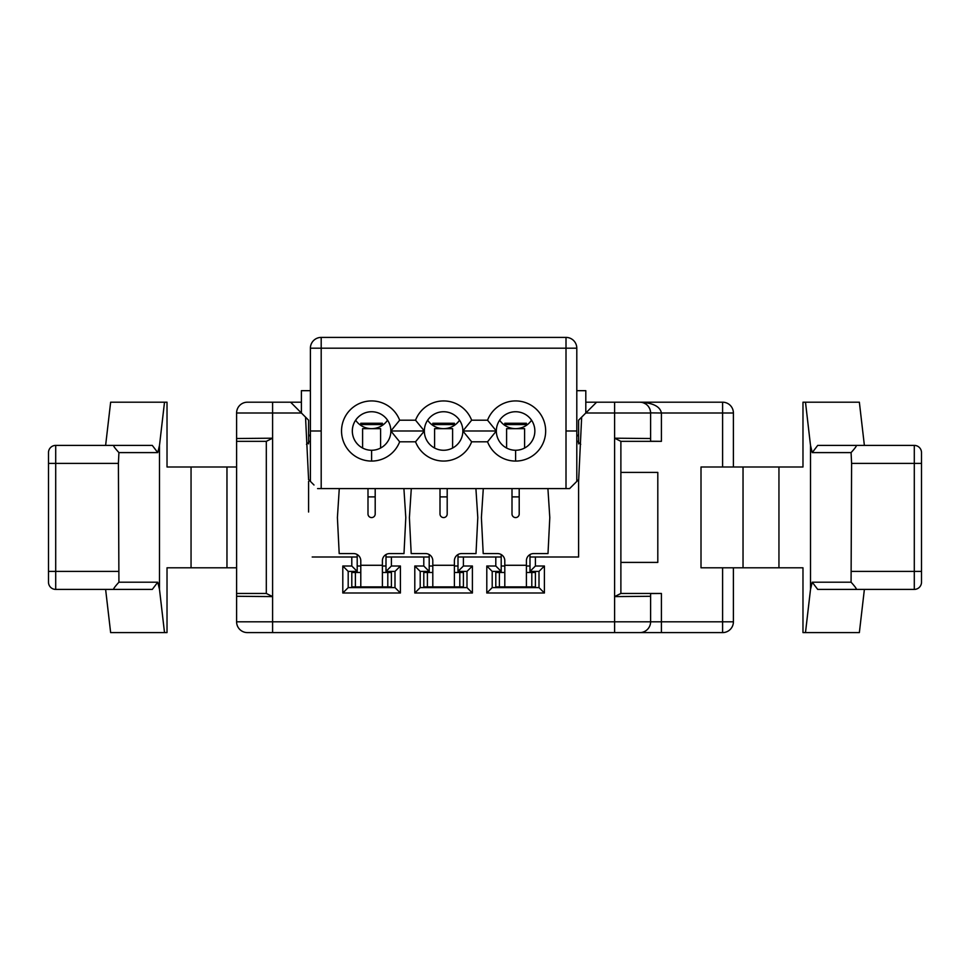 <?xml version="1.0" encoding="UTF-8"?>
<svg xmlns="http://www.w3.org/2000/svg" width="970" height="970" viewBox="0 0 970 970"><rect width="100%" height="100%" fill="white"/><g stroke="black" fill="none" stroke-linecap="round" stroke-linejoin="round"><path stroke-width="1.45" d="M236.595 438.513L236.595 441.338L266.313 441.338L272.594 438.197L236.595 438.513L236.595 413.002A10.803 10.803 0 0 1 247.398 402.198L301.391 402.198M585.807 402.198L722.601 402.198L722.601 413.002L661.407 413.002L661.407 441.338L650.603 441.241L650.603 413.002A10.803 10.803 0 0 0 639.8 402.198C652.919 402.841 660.121 406.442 661.407 413.002L650.603 412.88M310.4 390.68L301.391 390.68L301.391 413.002L290.6 402.198L305.538 417.136L308.593 479.604M305.538 417.136L308.593 420.204L308.593 443.86M308.593 512.027L308.593 481.399M385.999 554.549L385.999 571.403L394.996 571.403L394.996 587.602L348.194 587.602L348.194 571.403L357.202 571.403L357.202 554.549M457.998 572.482L457.998 571.403L466.994 571.403L466.994 587.602L420.204 587.602L420.204 571.403L429.201 571.403L429.201 554.549M457.998 554.549L457.998 571.403L463.405 566.007L472.402 566.007L472.402 592.997L414.796 592.997L414.796 566.007L423.793 566.007L423.793 556.998L391.395 556.998L391.395 566.007L400.404 566.007L400.404 592.997L342.798 592.997L342.798 566.007L351.795 566.007L351.795 556.998L312.195 556.998M578.605 479.604L578.605 556.998L535.404 556.998L535.404 566.007L544.4 566.007L544.4 592.997L486.794 592.997L486.794 566.007L495.803 566.007L495.803 556.998L501.199 556.998L501.199 554.549M529.996 554.549L529.996 556.998L535.404 556.998M575.004 556.998L578.605 556.998L578.605 512.027M578.605 443.86L578.605 420.204L581.66 417.136L578.605 481.399M272.594 402.198L272.594 621.806L614.604 621.806L614.604 596.598L620.885 593.458L661.407 593.458L661.407 632.598L639.8 632.598A10.803 10.803 0 0 0 650.603 621.806L650.603 596.283L614.604 596.598L614.604 413.002L585.807 413.002L596.598 402.198L581.66 417.136M495.803 556.998L463.405 556.998L463.405 566.007M650.397 410.916L649.864 409.073M648.942 407.242L648.19 406.187M645.68 403.932L643.474 402.841M643.328 402.792L642.176 402.465M614.604 402.198L614.604 413.002L650.603 413.002L650.603 441.241M620.885 593.458L620.885 441.338L614.604 438.197L650.603 438.513M620.885 441.338L661.407 441.338M620.885 562.406L657.805 562.406L657.805 472.402L620.885 472.402M661.407 632.598L722.601 632.598A10.803 10.803 0 0 0 733.405 621.806L733.405 567.802L701.007 567.802L701.007 466.994L722.601 466.994L722.601 413.002L733.405 413.002L733.405 466.994L778.946 466.994L778.946 567.802L802.978 567.802L802.978 632.598L859.359 632.598L864.379 589.408L817.71 589.408L914.298 589.408L914.298 463.405L851.599 463.405L851.078 582.206L812.242 582.206L817.71 589.408M722.601 632.598L722.601 567.802M639.8 632.598L247.398 632.598A10.803 10.803 0 0 1 236.595 621.806L272.594 621.806L272.594 632.598M457.998 587.602L457.998 586.886M466.994 571.403L472.402 566.007M466.994 587.602L472.402 592.997M420.204 587.602L414.796 592.997M420.204 571.403L414.796 566.007M429.201 572.482L429.201 571.403L423.793 566.007M429.201 556.998L423.793 556.998M385.999 556.998L391.395 556.998M429.201 586.886L429.201 587.602M385.999 572.482L385.999 571.403L391.395 566.007M385.999 587.602L385.999 586.886M394.996 571.403L400.404 566.007M394.996 587.602L400.404 592.997M348.194 587.602L342.798 592.997M348.194 571.403L342.798 566.007M357.202 572.482L357.202 571.403L351.795 566.007M357.202 556.998L351.795 556.998M357.202 586.886L357.202 587.602M463.405 556.998L457.998 556.998M501.199 556.998L501.199 572.482M501.199 586.886L501.199 587.602M529.996 587.602L529.996 586.886M529.996 572.482L529.996 556.998M544.4 566.007L539.005 571.403L529.996 571.403L535.404 566.007M539.005 571.403L539.005 587.602L544.4 592.997M539.005 587.602L492.202 587.602L486.794 592.997M486.794 566.007L492.202 571.403L492.202 587.602M492.202 571.403L501.199 571.403L495.803 566.007M266.313 441.338L266.313 593.458L272.594 596.598L236.595 596.283L236.595 621.806M266.313 593.458L236.595 593.458L236.595 596.283M236.595 593.458L236.595 441.338M650.603 596.283L650.603 593.555L661.407 593.458M733.405 567.802L778.946 567.802M733.405 466.994L722.601 466.994M733.405 413.002A10.803 10.803 0 0 0 722.601 402.198A10.803 10.803 0 0 1 733.405 413.002M310.4 440.744L306.484 444.333M308.508 479.507L310.4 481.399L310.4 348.194L321.191 348.194L321.191 337.402A10.803 10.803 0 0 0 310.4 348.194A10.803 10.803 0 0 1 321.191 337.402L566.007 337.402A10.803 10.803 0 0 1 576.798 348.194L576.798 481.399L578.69 479.507M580.715 444.333L576.798 440.744M851.599 463.405L851.078 452.602L812.242 452.602L810.508 445.4L805.488 402.198L802.978 402.198L802.978 466.994L778.946 466.994M159.492 589.408L164.512 632.598L110.641 632.598L105.621 589.408L152.29 589.408L157.758 582.206L159.492 589.408L159.492 445.4L164.512 402.198L167.022 402.198L167.022 466.994L236.595 466.994M236.595 567.802L167.022 567.802L167.022 632.598L164.512 632.598M810.508 445.4L810.508 589.408L805.488 632.598M805.488 402.198L859.359 402.198L864.379 445.4L817.71 445.4L812.242 452.602M152.29 445.4L157.758 452.602L118.922 452.602L118.401 463.405L48.5 463.405L48.5 452.602A7.202 7.202 0 0 1 55.702 445.4L152.29 445.4L105.621 445.4L110.641 402.198L164.512 402.198M471.65 420.204L487.546 420.204A30.058 30.058 0 0 1 545.661 430.995A30.058 30.058 0 0 1 487.546 441.799L471.65 441.799L462.86 430.995A19.255 19.255 0 0 1 443.593 450.262A19.255 19.255 0 0 1 424.339 430.995L415.548 420.204A30.058 30.058 0 0 1 471.65 420.204L462.86 430.995A19.255 19.255 0 0 0 443.593 411.741A19.255 19.255 0 0 0 424.339 430.995A19.267 19.267 0 0 1 443.605 411.741A19.267 19.267 0 0 1 462.86 430.995L496.337 430.995A19.255 19.255 0 0 0 515.603 450.262A19.255 19.255 0 0 0 534.858 430.995A19.255 19.255 0 0 0 515.603 411.741A19.255 19.255 0 0 0 496.337 430.995A19.267 19.267 0 0 1 515.603 411.741A19.267 19.267 0 0 1 524.6 448.031L524.6 428.655L515.603 428.655A19.255 19.255 0 0 0 531.548 420.204M415.548 420.204L399.652 420.204L390.861 430.995A19.255 19.255 0 0 1 371.595 450.262A19.255 19.255 0 0 1 352.34 430.995A19.267 19.267 0 0 1 371.595 411.741A19.267 19.267 0 0 1 390.861 430.995A19.255 19.255 0 0 0 371.595 411.741A19.255 19.255 0 0 0 362.598 448.031L362.598 428.655L371.595 428.655A19.255 19.255 0 0 1 355.65 420.204M308.593 434.596L310.4 436.403M310.4 481.399L314.001 485M573.197 485L569.596 488.601L317.59 488.601M382.398 572.482L391.395 572.482L391.395 586.886L360.791 586.886L360.791 560.781A7.202 7.202 0 0 0 353.601 553.579L339.197 553.579L337.402 517.58L339.282 488.601M355.396 572.482L355.396 586.886L351.795 586.886L351.795 572.482L360.791 572.482M355.396 586.886L360.791 586.886M454.396 572.482L463.405 572.482L463.405 586.886L423.793 586.886L423.793 572.482L432.802 572.482M526.407 572.482L535.404 572.482L535.404 586.886L504.8 586.886L504.8 560.781A7.202 7.202 0 0 0 497.598 553.579L483.205 553.579L481.399 517.58L483.29 488.601M499.404 572.482L499.404 586.886L495.803 586.886L495.803 572.482L504.8 572.482M499.404 586.886L504.8 586.886M576.798 436.403L578.605 434.596M585.807 413.002L585.807 390.68L576.798 390.68M576.798 348.194A10.803 10.803 0 0 0 566.007 337.402L566.007 348.194L576.798 348.194M569.596 488.601L576.798 481.399M810.508 589.408L812.242 582.206M851.599 571.403L921.5 571.403L921.5 582.206L921.5 452.602A7.202 7.202 0 0 0 914.298 445.4L817.71 445.4M48.5 463.405L48.5 582.206A7.202 7.202 0 0 0 55.702 589.408L152.29 589.408M159.492 445.4L157.758 452.602M118.401 463.405L118.922 582.206C114.884 586.656 113.163 589.057 113.745 589.408M157.758 582.206L118.922 582.206M471.65 441.799A30.058 30.058 0 0 1 415.548 441.799L399.652 441.799A30.058 30.058 0 0 1 341.537 430.995A30.058 30.058 0 0 1 399.652 420.204M403.908 488.601L405.799 517.58L403.993 553.579L389.6 553.579A7.202 7.202 0 0 0 382.398 560.781L382.398 586.886M475.906 488.601L477.798 517.58L476.003 553.579L461.599 553.579A7.202 7.202 0 0 0 454.396 560.781L454.396 586.886M432.802 586.886L432.802 560.781A7.202 7.202 0 0 0 425.6 553.579L411.195 553.579L409.401 517.58L411.292 488.601M547.917 488.601L549.796 517.58L548.001 553.579L533.597 553.579A7.202 7.202 0 0 0 526.407 560.781L526.407 586.886M856.255 589.408C856.837 589.057 855.116 586.656 851.078 582.206M856.255 445.4C856.837 445.739 855.116 448.14 851.078 452.602M113.745 445.4C113.163 445.739 114.884 448.14 118.922 452.602M387.539 420.204A19.255 19.255 0 0 1 371.595 428.655L380.592 428.655L380.592 448.031M376.069 449.728L375.147 449.934M368.066 449.934L367.121 449.728M511.105 449.728L512.099 449.934M519.132 449.934L520.078 449.728M487.546 441.799L496.337 430.995L487.546 420.204M506.595 448.031L506.595 428.655L515.603 428.655A19.255 19.255 0 0 1 499.659 420.204M459.55 420.204A19.255 19.255 0 0 1 443.593 428.655L452.602 428.655L452.602 448.031M439.119 449.728L440.065 449.934M447.146 449.934L448.067 449.728M434.596 448.031L434.596 428.655L443.593 428.655A19.255 19.255 0 0 1 427.649 420.204M415.548 441.799L424.339 430.995L390.861 430.995L399.652 441.799M382.398 425.345L382.398 423.259L360.791 423.259L360.791 425.345M375.196 488.601L375.196 513.979A3.601 3.601 0 0 1 371.595 517.58A3.601 3.601 0 0 1 367.994 513.979L367.994 488.601M447.194 488.601L447.194 513.979A3.601 3.601 0 0 1 443.593 517.58A3.601 3.601 0 0 1 440.004 513.979L440.004 488.601M519.205 488.601L519.205 513.979A3.601 3.601 0 0 1 515.603 517.58A3.601 3.601 0 0 1 512.002 513.979L512.002 488.601M526.407 424.569L504.8 424.569L504.8 423.259L526.407 423.259L526.407 425.345M504.8 424.569L504.8 425.345M921.5 582.206A7.202 7.202 0 0 1 914.298 589.408A7.202 7.202 0 0 0 921.5 582.206M921.5 452.602L921.5 463.405L914.298 463.405L914.298 445.4A7.202 7.202 0 0 1 921.5 452.602M454.396 425.345L454.396 423.259L432.802 423.259L432.802 425.345M247.398 402.198A10.803 10.803 0 0 0 236.595 413.002L301.391 413.002M614.604 632.598L614.604 621.806L733.405 621.806M432.802 566.007L429.201 566.007M457.998 566.007L454.396 566.007M360.791 566.007L357.202 566.007M385.999 566.007L382.398 566.007M504.8 566.007L501.199 566.007M529.996 566.007L526.407 566.007M743.032 567.802L743.032 466.994M226.968 466.994L226.968 567.802M367.994 496.882L375.196 496.882M447.194 496.882L440.004 496.882M512.002 496.882L519.205 496.882M191.054 466.994L191.054 567.802M310.4 430.995L321.191 430.995L321.191 348.194L566.007 348.194L566.007 488.601M321.191 488.601L321.191 430.995M576.798 430.995L566.007 430.995M387.794 572.482L387.794 586.886M382.398 565.28L360.791 565.28M459.804 572.482L459.804 586.886M427.394 572.482L427.394 586.886M454.396 565.28L432.802 565.28M531.803 572.482L531.803 586.886M526.407 565.28L504.8 565.28M55.702 589.408L55.702 571.403L118.401 571.403M48.5 571.403L55.702 571.403L55.702 445.4M515.603 450.262L515.603 461.053M371.595 461.065L371.595 450.262M382.398 424.569L360.791 424.569M454.396 424.569L432.802 424.569M639.812 402.198L641.667 402.356M644.892 403.471L645.632 403.908M648.59 406.721L649.573 408.406M649.997 409.413L650.385 410.819M650.47 411.328L650.603 412.929"/></g></svg>
